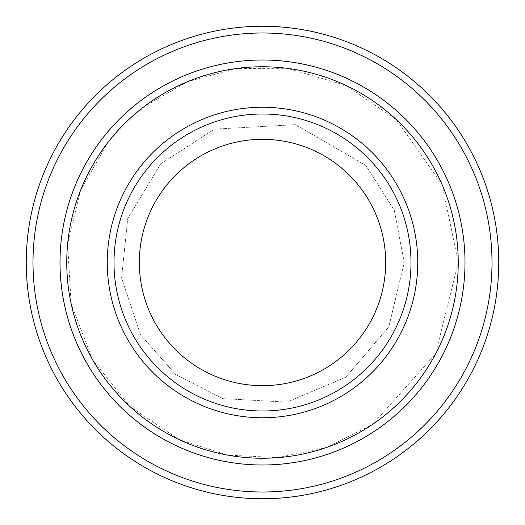 <?xml version="1.0" encoding="UTF-8"?>
<svg xmlns="http://www.w3.org/2000/svg" width="525" height="525" viewBox="0 0 525 525"><rect width="100%" height="100%" fill="white"/><g stroke="black" fill="none" stroke-linecap="round" stroke-linejoin="round"><path stroke-width="0.39" stroke-dasharray="2.62 1.97" d="M411.003 262.5A148.503 148.503 0 0 0 262.5 113.997A148.503 148.503 0 0 0 113.997 262.5A148.503 148.503 0 0 0 262.5 411.003A148.503 148.503 0 0 0 411.003 262.5A148.503 148.503 0 0 1 188.252 391.105A148.503 148.503 0 0 1 188.252 133.895A148.503 148.503 0 0 1 411.003 262.5A148.503 148.503 0 0 0 262.5 113.997A148.503 148.503 0 0 0 113.997 262.5A148.503 148.503 0 0 0 262.5 411.003A148.503 148.503 0 0 0 411.003 262.5A148.503 148.503 0 0 1 188.252 391.105A148.503 148.503 0 0 1 188.252 133.895A148.503 148.503 0 0 1 411.003 262.5M464.992 262.5A202.493 202.493 0 0 1 161.254 437.863A202.493 202.493 0 0 1 161.254 87.137A202.493 202.493 0 0 1 464.992 262.5A202.499 202.499 0 0 1 161.247 437.87A202.499 202.499 0 0 1 161.247 87.13A202.499 202.499 0 0 1 464.999 262.5A202.499 202.499 0 0 1 161.247 437.87A202.499 202.499 0 0 1 161.247 87.13A202.499 202.499 0 0 1 464.999 262.5M491.997 262.5A229.497 229.497 0 0 1 147.748 461.252A229.497 229.497 0 0 1 147.748 63.748A229.497 229.497 0 0 1 491.997 262.5M498.75 262.5A236.25 236.25 0 0 1 144.375 467.099A236.25 236.25 0 0 1 144.375 57.901A236.25 236.25 0 0 1 498.75 262.5M113.997 262.5A148.503 148.503 0 0 0 336.748 391.105A148.503 148.503 0 0 0 336.748 133.895A148.503 148.503 0 0 0 113.997 262.5A148.503 148.503 0 0 0 336.748 391.105A148.503 148.503 0 0 0 336.748 133.895A148.503 148.503 0 0 0 113.997 262.5M458.253 262.5L442.148 184.761L396.5 119.805L345.844 85.378L287.037 68.296L236.44 68.493L187.589 81.651L143.745 106.89L107.828 142.524L80.496 190.437L67.62 244.079L71.138 303.706L92.466 359.487L129.623 406.238L179.156 439.622L227.332 455.063L277.856 457.649L327.357 447.195L372.527 424.403L435.501 354.099L458.253 262.5M404.25 262.5L394.295 210.322L365.833 165.467L295.588 124.668L214.482 129.13L160.702 163.852L127.687 218.695L121.603 278.053L140.49 334.655L175.619 374.502L222.954 398.619L286.873 402.137L345.817 377.18L388.802 326.852L404.25 262.5L394.295 210.322L365.833 165.467L295.588 124.668L214.482 129.13L160.702 163.852L127.687 218.695L121.603 278.053L140.49 334.655L175.619 374.502L222.954 398.619L286.873 402.137L345.817 377.18L388.802 326.852L404.25 262.5"/><path stroke-width="0.79" d="M66.754 262.5A195.746 195.746 0 0 0 360.373 432.016A195.746 195.746 0 0 0 360.373 92.984A195.746 195.746 0 0 0 66.754 262.5M464.999 262.5A202.499 202.499 0 0 1 161.247 437.87A202.499 202.499 0 0 1 161.247 87.13A202.499 202.499 0 0 1 464.999 262.5A202.493 202.493 0 0 0 262.5 60.008A202.493 202.493 0 0 0 60.008 262.5A202.493 202.493 0 0 0 262.5 464.992A202.493 202.493 0 0 0 464.992 262.5M411.003 262.5A148.503 148.503 0 0 1 188.252 391.105A148.503 148.503 0 0 1 188.252 133.895A148.503 148.503 0 0 1 411.003 262.5M385.678 262.5A123.178 123.178 0 0 1 200.911 369.173A123.178 123.178 0 0 1 200.911 155.827A123.178 123.178 0 0 1 385.678 262.5M33.003 262.5A229.497 229.497 0 0 0 377.252 461.252A229.497 229.497 0 0 0 377.252 63.748A229.497 229.497 0 0 0 33.003 262.5M26.25 262.5A236.25 236.25 0 0 0 262.5 498.75A236.25 236.25 0 0 0 498.75 262.5A236.25 236.25 0 0 0 262.5 26.25A236.25 236.25 0 0 0 26.25 262.5M107.251 262.5A155.249 155.249 0 0 0 340.128 396.952A155.249 155.249 0 0 0 340.128 128.048A155.249 155.249 0 0 0 107.251 262.5"/></g></svg>

